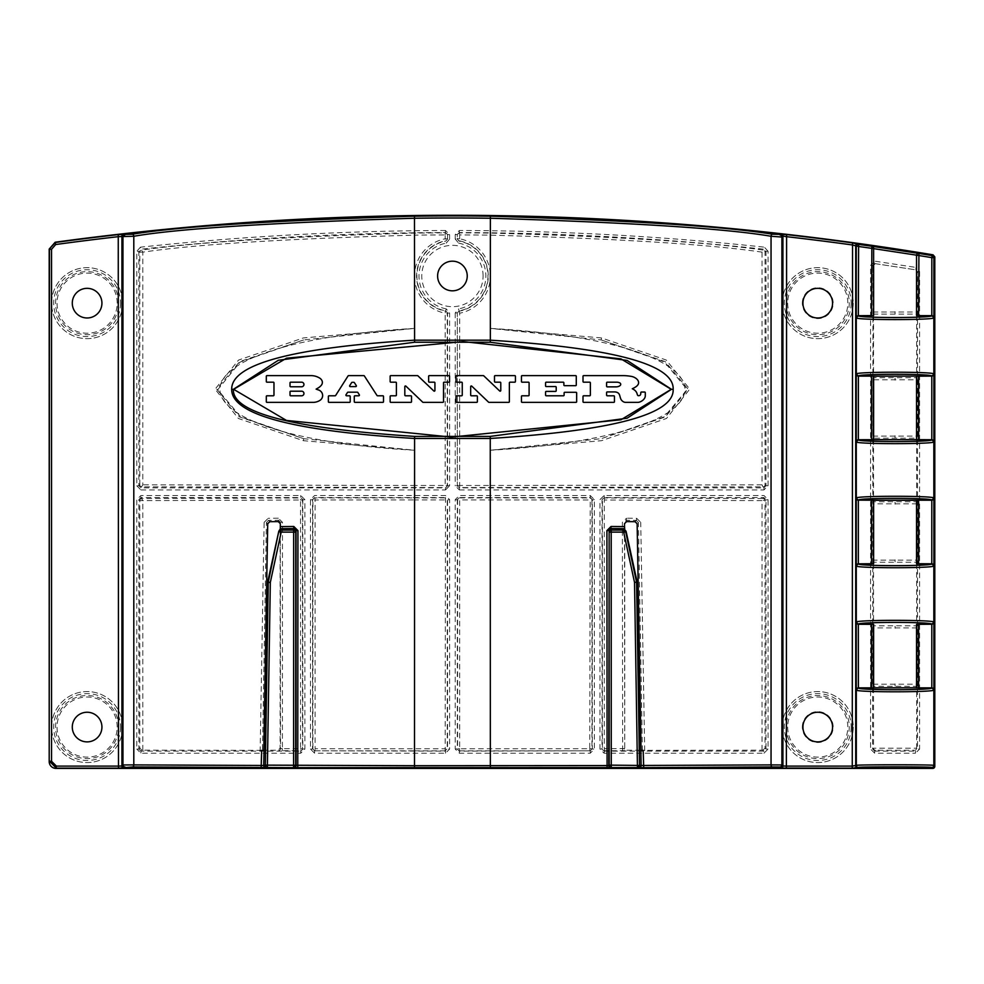 <?xml version="1.0" encoding="UTF-8"?>
<svg xmlns="http://www.w3.org/2000/svg" width="984" height="984" viewBox="0 0 984 984"><rect width="100%" height="100%" fill="white"/><g stroke="black" fill="none" stroke-linecap="round" stroke-linejoin="round"><path stroke-width="0.74" stroke-dasharray="4.92 3.69" d="M483.095 276A30.676 30.676 0 0 0 452.431 245.336A30.676 30.676 0 0 0 421.755 276A30.676 30.676 0 0 0 452.431 306.676A30.676 30.676 0 0 0 483.095 276M853.239 727.065A35.498 35.498 0 0 1 817.741 762.563A35.498 35.498 0 0 1 782.243 727.065A35.498 35.498 0 0 1 817.741 691.567A35.498 35.498 0 0 1 853.239 727.065A35.498 35.498 0 0 1 817.741 762.563A35.498 35.498 0 0 1 782.243 727.065A35.498 35.498 0 0 1 817.741 691.567A35.498 35.498 0 0 1 853.239 727.065M122.606 727.065A35.498 35.498 0 0 1 87.109 762.563A35.498 35.498 0 0 1 51.611 727.065A35.498 35.498 0 0 1 87.109 691.567A35.498 35.498 0 0 1 122.606 727.065A35.498 35.498 0 0 1 87.109 762.563A35.498 35.498 0 0 1 51.611 727.065A35.498 35.498 0 0 1 87.109 691.567A35.498 35.498 0 0 1 122.606 727.065M122.606 303.158A35.498 35.498 0 0 1 87.109 338.656A35.498 35.498 0 0 1 51.611 303.158A35.498 35.498 0 0 1 87.109 267.66A35.498 35.498 0 0 1 122.606 303.158A35.498 35.498 0 0 1 87.109 338.656A35.498 35.498 0 0 1 51.611 303.158A35.498 35.498 0 0 1 87.109 267.66A35.498 35.498 0 0 1 122.606 303.158M853.239 303.158A35.498 35.498 0 0 1 817.741 338.656A35.498 35.498 0 0 1 782.243 303.158A35.498 35.498 0 0 1 817.741 267.66A35.498 35.498 0 0 1 853.239 303.158A35.498 35.498 0 0 1 817.741 338.656A35.498 35.498 0 0 1 782.243 303.158A35.498 35.498 0 0 1 817.741 267.66A35.498 35.498 0 0 1 853.239 303.158M870.557 265.336L875.305 261.24L874.997 263.294L872.624 265.336L870.557 265.336L870.557 749.082L872.624 749.082L874.69 751.149L874.69 753.215L915.464 753.215L915.464 751.149L917.531 749.082L919.597 749.082L915.464 753.215M916.645 439.651L917.174 436.072L872.98 436.072L873.017 438.175L917.137 438.175M873.509 439.651L873.017 438.175M917.174 436.072L917.174 379.787L872.98 379.787L872.98 436.072M873.509 376.208L872.98 379.787M917.174 379.787L917.137 377.684L873.017 377.684M916.645 376.208L917.137 377.684M916.645 500.278L917.137 501.754L873.017 501.754L872.98 560.142L917.174 560.142L917.137 501.754M916.645 563.721L917.174 560.142M916.645 624.348L917.137 625.812L873.017 625.812L873.017 686.315L917.137 686.315L917.137 625.812M916.645 687.791L917.137 686.315M873.509 315.581L872.98 265.742L875.329 263.675L915.44 269.788L917.174 271.855L916.645 315.581M873.509 563.721L873.017 562.245L917.137 562.245M917.174 503.857L872.98 503.857M873.509 500.278L873.017 501.754M873.509 687.791L873.017 686.315M873.509 624.348L873.017 625.812M872.98 560.142L873.017 562.245M872.98 312.002L917.174 312.002M917.174 271.855L915.772 269.493L916.079 267.451L919.597 271.547L917.531 271.547L917.531 749.082L916.608 748.172L916.608 687.877M872.98 265.742L872.624 749.082L873.534 748.172L916.608 748.172A2.066 2.066 135 0 1 914.542 750.239L915.464 751.149L874.69 751.149L875.6 750.239L914.542 750.239M763.941 753.215L768.074 749.082L768.074 499.638L763.941 495.506L604.102 495.506L599.969 499.638L599.969 749.082L604.102 753.215L763.941 753.215L763.941 751.149L762.92 750.14L643.179 750.361M640.399 750.239L626.808 750.239L624.742 748.172L624.742 529.749M762.046 750.14L762.046 500.622L604.311 500.02L604.311 748.701L624.311 748.603A2.066 2.066 45 0 0 626.377 750.669L626.808 750.239M768.074 499.638L762.046 500.622L762.957 498.544L604.483 497.953L604.311 500.02L602.417 500.02L602.417 748.701L604.311 748.701L604.483 750.767L626.377 750.669M622.651 750.743L622.38 522.307L626.525 518.199L626.316 520.253L624.237 522.307L622.38 522.307M636.648 518.285L640.732 522.381L638.431 522.418L636.414 520.351L636.648 518.285L626.525 518.199M644.692 750.669L640.732 522.381M604.102 753.215L604.483 750.767A2.066 2.066 45 0 1 602.417 748.701L604.102 751.149L763.941 751.149L766.007 749.082L766.007 499.638L763.941 497.572L604.102 497.572L602.036 499.638L602.036 749.082L599.969 749.082M762.92 750.14L765.023 748.098L765.023 500.622A2.066 2.066 -135 0 0 762.957 498.544L763.941 497.572L763.941 495.506M768.074 749.082L766.007 749.082L765.023 748.098M604.102 495.506L604.483 497.953A2.066 2.066 135 0 0 602.417 500.02L599.969 499.638M635.098 521.692L636.414 520.351L626.316 520.253L626.587 521.606M261.67 750.361L141.93 750.14L140.909 751.149L138.842 749.082L136.776 749.082L136.776 499.638L140.909 495.506L300.747 495.506L304.88 499.638L304.88 749.082L300.747 753.215L140.909 753.215L136.776 749.082M320.058 400.291L320.071 400.291A12.866 12.866 0 0 1 313.773 402.358L266.959 402.358A0.652 0.652 0 0 1 266.307 401.706L266.307 396.454A0.652 0.652 0 0 1 266.959 395.789L273.318 395.789A0.652 0.652 0 0 0 273.97 395.137L273.97 382.837A0.652 0.652 0 0 0 273.318 382.186L266.959 382.186A0.652 0.652 0 0 1 266.307 381.521L266.307 376.269A0.652 0.652 0 0 1 266.959 375.617L311.018 375.617A16.384 16.384 0 0 1 319.32 377.881A6.076 6.076 0 0 1 322.186 381.115A4.551 4.551 0 0 1 321.079 385.543A11.365 11.365 0 0 1 318.299 387.868L316.11 389.135L318.779 390.07A5.892 5.892 0 0 1 322.629 395.187M364.338 375.913L377.007 395.494A0.652 0.652 0 0 0 377.548 395.789L382.862 395.789A0.652 0.652 0 0 1 383.514 396.454L383.514 401.706A0.652 0.652 0 0 1 382.862 402.358L354.941 402.358A0.652 0.652 0 0 1 354.277 401.706L354.277 396.454A0.652 0.652 0 0 1 354.941 395.789L358.766 395.789A0.652 0.652 0 0 0 359.32 394.781L357.832 392.468A0.652 0.652 0 0 0 357.278 392.173L348.029 392.173A0.652 0.652 0 0 0 347.475 392.481L346.011 394.781A0.652 0.652 0 0 0 346.565 395.789L349.554 395.789A0.652 0.652 0 0 1 350.206 396.454L350.206 401.706A0.652 0.652 0 0 1 349.554 402.358L329.025 402.358A0.652 0.652 0 0 1 328.373 401.706L328.373 396.454A0.652 0.652 0 0 1 329.025 395.789L335.089 395.789A0.652 0.652 0 0 0 335.642 395.482L348.065 375.925M348.619 375.617L363.785 375.617M422.714 402.173L405.937 386.159A0.652 0.652 0 0 0 404.818 386.638L404.818 395.137A0.652 0.652 0 0 0 405.482 395.789L410.869 395.789A0.652 0.652 0 0 1 411.521 396.454L411.521 401.706A0.652 0.652 0 0 1 410.869 402.358L390.796 402.358A0.652 0.652 0 0 1 390.144 401.706L390.144 396.454A0.652 0.652 0 0 1 390.796 395.789L395.74 395.789A0.652 0.652 0 0 0 396.404 395.137L396.404 382.837A0.652 0.652 0 0 0 395.74 382.186L390.796 382.186A0.652 0.652 0 0 1 390.144 381.521L390.144 376.269A0.652 0.652 0 0 1 390.796 375.617L417.45 375.617M417.892 375.802L433.821 390.992A0.652 0.652 0 0 0 434.928 390.513L434.928 382.837A0.652 0.652 0 0 0 434.276 382.186L429.295 382.186A0.652 0.652 0 0 1 428.643 381.521L428.643 376.269A0.652 0.652 0 0 1 429.295 375.617L448.925 375.617A0.652 0.652 0 0 1 449.577 376.269L449.577 381.521A0.652 0.652 0 0 1 448.925 382.186L444.165 382.186A0.652 0.652 0 0 0 443.513 382.837L443.513 401.706A0.652 0.652 0 0 1 442.862 402.358L423.169 402.358M488.568 402.173L471.791 386.159A0.652 0.652 0 0 0 470.672 386.638L470.672 395.137A0.652 0.652 0 0 0 471.336 395.789L476.723 395.789A0.652 0.652 0 0 1 477.375 396.454L477.375 401.706A0.652 0.652 0 0 1 476.723 402.358L456.65 402.358A0.652 0.652 0 0 1 455.998 401.706L455.998 396.454A0.652 0.652 0 0 1 456.65 395.789L461.594 395.789A0.652 0.652 0 0 0 462.259 395.137L462.259 382.837A0.652 0.652 0 0 0 461.594 382.186L456.65 382.186A0.652 0.652 0 0 1 455.998 381.521L455.998 376.269A0.652 0.652 0 0 1 456.65 375.617L483.304 375.617M483.747 375.802L499.675 390.992A0.652 0.652 0 0 0 500.782 390.513L500.782 382.837A0.652 0.652 0 0 0 500.13 382.186L495.149 382.186A0.652 0.652 0 0 1 494.497 381.521L494.497 376.269A0.652 0.652 0 0 1 495.149 375.617L514.78 375.617A0.652 0.652 0 0 1 515.432 376.269L515.432 381.521A0.652 0.652 0 0 1 514.78 382.186L510.019 382.186A0.652 0.652 0 0 0 509.368 382.837L509.368 401.706A0.652 0.652 0 0 1 508.703 402.358L489.023 402.358M528.445 382.186L522.098 382.186A0.652 0.652 0 0 1 521.446 381.521L521.446 376.269A0.652 0.652 0 0 1 522.098 375.617L575.628 375.617A0.652 0.652 0 0 1 576.28 376.269L576.28 385.027A0.652 0.652 0 0 1 575.628 385.679L564.521 385.679A0.652 0.652 0 0 1 563.869 385.027L563.869 382.837A0.652 0.652 0 0 0 563.205 382.186L546.218 382.186A0.652 0.652 0 0 0 545.567 382.837L545.567 385.9A0.652 0.652 0 0 0 546.218 386.564L555.554 386.564A0.652 0.652 0 0 1 556.206 387.216L556.206 390.759A0.652 0.652 0 0 1 555.554 391.411L546.218 391.411A0.652 0.652 0 0 0 545.567 392.075L545.567 395.137A0.652 0.652 0 0 0 546.218 395.789L563.463 395.789A0.652 0.652 0 0 0 564.115 395.137L564.115 392.948A0.652 0.652 0 0 1 564.779 392.296L576.009 392.296A0.652 0.652 0 0 1 576.661 392.948L576.661 401.706A0.652 0.652 0 0 1 576.009 402.358L522.098 402.358A0.652 0.652 0 0 1 521.446 401.706L521.446 396.454A0.652 0.652 0 0 1 522.098 395.789L528.445 395.789A0.652 0.652 0 0 0 529.097 395.137L529.097 382.837A0.652 0.652 0 0 0 528.445 382.186M620.314 397.573L619.846 395.962A10.504 10.504 0 0 0 619.366 394.535A4.022 4.022 0 0 0 617.522 392.604A6.47 6.47 0 0 0 614.582 391.915L607.251 391.915A0.652 0.652 0 0 0 606.599 392.567L606.599 395.137A0.652 0.652 0 0 0 607.251 395.802L613.795 395.802A0.652 0.652 0 0 1 614.459 396.454L614.459 401.706A0.652 0.652 0 0 1 613.795 402.358L583.672 402.358A0.652 0.652 0 0 1 583.008 401.706L583.008 396.454A0.652 0.652 0 0 1 583.672 395.789L589.699 395.789A0.652 0.652 0 0 0 590.363 395.137L590.363 382.837A0.652 0.652 0 0 0 589.699 382.186L583.672 382.186A0.652 0.652 0 0 1 583.008 381.521L583.008 376.269A0.652 0.652 0 0 1 583.672 375.617L623.352 375.617A48.425 48.425 0 0 1 631.162 376.368A10.43 10.43 0 0 1 634.975 377.733A8.229 8.229 0 0 1 637.878 380.316A4.391 4.391 0 0 1 638.604 382.616A3.518 3.518 0 0 1 638.173 384.387A6.925 6.925 0 0 1 636.217 386.552A20.935 20.935 0 0 1 632.281 388.742M637.226 394.227A3.899 3.899 0 0 0 637.534 395.088A1.39 1.39 0 0 0 637.841 395.507A0.726 0.726 0 0 0 638.272 395.691L638.567 395.691A3.518 3.518 0 0 0 639.243 395.617A1.956 1.956 0 0 0 640.584 394.498A3.173 3.173 0 0 0 640.769 393.391L640.769 392.702A0.652 0.652 0 0 1 641.42 392.038L644.631 392.038A0.652 0.652 0 0 1 645.295 392.702L645.295 395.765A4.662 4.662 0 0 1 644.754 397.905A7.441 7.441 0 0 1 642.798 400.267A10.184 10.184 0 0 1 639.588 402.062M638.001 402.358L625.443 402.358A4.6 4.6 0 0 1 622.847 401.411A6.335 6.335 0 0 1 620.978 399.369M301.645 395.789A2.3 2.3 0 0 0 303.945 393.489A2.3 2.3 0 0 0 301.645 391.202L290.674 391.202A0.652 0.652 0 0 0 290.022 391.853L290.022 395.137A0.652 0.652 0 0 0 290.674 395.789L301.645 395.789M290.674 382.186A0.652 0.652 0 0 0 290.022 382.837L290.022 386.122A0.652 0.652 0 0 0 290.674 386.773L301.645 386.773A2.3 2.3 0 0 0 303.945 384.486A2.3 2.3 0 0 0 301.645 382.186L290.674 382.186M355.741 386.614A0.652 0.652 0 0 0 356.294 385.605L354.363 382.628A0.652 0.652 0 0 0 353.809 382.321L352.174 382.321A0.652 0.652 0 0 0 351.62 382.628L349.726 385.605A0.652 0.652 0 0 0 350.279 386.614L355.741 386.614M619.145 382.616A7.565 7.565 0 0 0 617.017 382.186L607.251 382.186A0.652 0.652 0 0 0 606.599 382.837L606.599 386.22A0.652 0.652 0 0 0 607.251 386.872L616.255 386.872A6.753 6.753 0 0 0 618.53 386.441A5.474 5.474 0 0 0 619.932 385.691A2.94 2.94 0 0 0 620.437 385.211A1.538 1.538 0 0 0 620.129 383.12A3.862 3.862 0 0 0 619.145 382.616M437.609 276A14.822 14.822 0 0 0 452.431 290.821A14.822 14.822 0 0 0 467.24 276A14.822 14.822 0 0 0 452.431 261.178A14.822 14.822 0 0 0 437.609 276M280.108 529.749L280.108 748.172L278.041 750.239L264.45 750.239M280.108 748.172L280.538 748.603A2.066 2.066 135 0 1 278.472 750.669L300.366 750.767A2.066 2.066 -45 0 0 302.445 748.701L302.445 500.02L304.88 499.638M282.469 522.307L280.612 522.307L278.534 520.253L278.324 518.199L282.469 522.307L282.408 748.676L300.538 748.701L300.538 500.02L139.826 500.622L139.826 748.098L141.93 750.14M139.826 748.098L138.842 749.082L138.842 499.638L140.909 497.572L140.909 495.506M142.803 750.14L142.803 500.622L140.909 497.572L300.747 497.572L300.747 495.506M300.747 753.215L300.747 751.149L302.814 749.082L302.814 499.638L300.366 497.953A2.066 2.066 -135 0 1 302.445 500.02L300.538 500.02L300.366 497.953L141.893 498.544A2.066 2.066 135 0 0 139.826 500.622L138.842 499.638L136.776 499.638M278.263 521.606L278.534 520.253L268.435 520.351L266.418 522.418L264.118 522.381L260.157 750.669M264.118 522.381L268.202 518.285L268.435 520.351L269.751 521.692M278.324 518.199L268.202 518.285M280.342 523.66L280.538 748.603L282.408 748.676L282.199 750.743M304.88 749.082L300.538 748.701L300.747 751.149L140.909 751.149L140.909 753.215M802.919 727.065A14.822 14.822 0 0 1 817.741 712.244A14.822 14.822 0 0 1 832.562 727.065A14.822 14.822 0 0 1 817.741 741.887A14.822 14.822 0 0 1 802.919 727.065M802.919 303.158A14.822 14.822 0 0 1 817.741 288.337A14.822 14.822 0 0 1 832.562 303.158A14.822 14.822 0 0 1 817.741 317.98A14.822 14.822 0 0 1 802.919 303.158M101.93 727.065A14.822 14.822 0 0 0 87.109 712.244A14.822 14.822 0 0 0 72.287 727.065A14.822 14.822 0 0 0 87.109 741.887A14.822 14.822 0 0 0 101.93 727.065M101.93 303.158A14.822 14.822 0 0 0 87.109 288.337A14.822 14.822 0 0 0 72.287 303.158A14.822 14.822 0 0 0 87.109 317.98A14.822 14.822 0 0 0 101.93 303.158M872.98 684.212L917.174 684.212M917.174 627.927L872.98 627.927M459.368 230.49L459.356 232.556L457.289 234.623L457.289 239.05L458.974 241.08A35.535 35.535 0 0 1 458.974 310.932L457.289 312.961L457.289 485.776L459.356 487.855L763.941 487.855L766.007 485.788L766.007 251.277L764.162 249.223L763.178 250.096C708.849 242.248 617.915 236.59 490.364 233.097A2922.468 2922.468 0 0 0 459.663 232.864A2.066 2.066 135.1 0 0 457.597 234.93L459.663 234.93L459.356 232.556A2922.775 2922.775 0 0 1 764.162 249.223L764.384 247.168A2924.842 2924.842 0 0 0 459.368 230.49L455.223 234.623L457.289 234.623L457.289 239.05L455.223 239.05L458.593 243.109L459.27 240.822A35.842 35.842 0 0 1 459.27 311.19A2.066 2.066 129.5 0 0 457.597 313.219L459.663 313.219L458.593 308.89L455.223 312.961L457.289 312.961L457.289 485.776L455.223 485.788L459.356 489.921L459.663 487.547L762.957 486.871L763.941 487.855L763.941 489.921L768.074 485.788L766.007 485.788L765.023 484.804L765.023 252.15A2.066 2.066 -131.9 0 0 763.178 250.096L762.046 252.15C709.009 244.352 618.444 238.694 490.339 235.164L490.364 233.097M768.074 485.788L768.074 251.277L766.007 251.277L765.023 252.15L762.046 252.15L762.046 484.804L762.957 486.871A2.066 2.066 -45 0 0 765.023 484.804L490.339 485.469L490.339 487.547M601.47 337.93L490.339 328.398C749.87 343.195 749.697 435.555 490.339 450.242L601.445 440.709L666.525 418.446L689.759 389.111L666.279 360.046L601.47 337.93L601.175 339.935L490.339 328.398L490.339 276A37.909 37.909 0 0 1 459.663 313.219L459.663 485.469L457.597 485.469A2.066 2.066 45 0 0 459.663 487.547L459.663 485.469L490.339 485.469L490.339 450.242L601.163 438.704L664.286 416.81L687.115 389.541L664.495 361.952L601.175 339.935L665.27 361.657L688.111 389.197L665.418 416.896L601.163 438.704L601.445 440.709M459.663 238.792L457.597 238.792A2.066 2.066 50.5 0 0 459.27 240.822L459.663 238.792A37.909 37.909 0 0 1 490.339 276L490.339 235.164A2920.401 2920.401 0 0 0 459.663 234.93L459.663 238.792M414.51 750.841L445.186 750.841A2.066 2.066 -45 0 0 447.253 748.775L445.186 750.841L445.186 748.775L447.253 748.775L447.253 499.946L414.51 499.946L414.51 497.879L314.966 497.929L315.101 499.995L312.9 499.995L312.9 748.726L315.101 748.726L314.966 750.792L414.51 750.841L414.51 499.946L315.101 499.995L315.101 748.726L445.186 748.775L445.494 497.572L447.56 499.638L447.56 749.082L449.627 749.082L445.494 753.215L314.609 753.215L310.477 749.082L310.477 499.638L314.609 495.506L445.494 495.506L449.627 499.638L449.627 749.082M314.609 753.215L314.609 751.149L312.9 748.726A2.066 2.066 45 0 0 314.966 750.792L445.494 751.149L445.494 753.215M414.51 497.879L445.186 497.879A2.066 2.066 -135 0 1 447.253 499.946L449.627 499.638M310.477 749.082L312.543 749.082L312.543 499.638L314.609 497.572L445.494 497.572L445.494 495.506M310.477 499.638L312.9 499.995A2.066 2.066 135 0 1 314.966 497.929L314.609 495.506M594.385 499.638L591.95 499.995A2.066 2.066 -135 0 0 589.883 497.929L490.339 497.879L490.339 750.841L589.883 750.792L589.748 748.726L591.95 748.726L591.95 499.995L459.663 499.946L459.663 748.775L589.748 748.726L590.24 497.572L592.307 499.638L592.307 749.082L594.385 749.082L590.24 753.215L459.356 753.215L455.223 749.082L455.223 499.638L459.356 495.506L590.24 495.506L594.385 499.638L594.385 749.082M490.339 497.879L459.663 497.879L459.663 499.946L457.597 499.946L457.597 748.775L459.663 748.775L459.356 751.149L589.883 750.792A2.066 2.066 -45 0 0 591.95 748.726L590.24 751.149L590.24 753.215M459.356 753.215L459.356 751.149L457.289 749.082L457.289 499.638L459.356 497.572L590.24 497.572L590.24 495.506M455.223 499.638L457.597 499.946A2.066 2.066 135 0 1 459.663 497.879L459.356 495.506M490.339 750.841L459.663 750.841A2.066 2.066 45 0 1 457.597 748.775L455.223 749.082M445.494 230.49A2924.842 2924.842 0 0 0 140.466 247.168L140.687 249.223L138.842 251.277L138.842 485.788L140.909 487.855L445.494 487.855L447.56 485.776L447.56 312.961L445.875 310.932A35.535 35.535 0 0 1 445.875 241.08L447.56 239.05L447.56 234.623L445.494 232.556A2922.775 2922.775 0 0 0 140.687 249.223L141.671 250.096A2.066 2.066 131.9 0 0 139.826 252.15L136.776 251.277L136.776 485.788L138.842 485.788L139.826 484.804A2.066 2.066 45 0 0 141.893 486.871L445.186 487.547A2.066 2.066 -45 0 0 447.253 485.469L447.253 313.219L449.627 312.961L446.256 308.89L445.58 311.19A35.842 35.842 0 0 1 445.58 240.822A2.066 2.066 -50.5 0 0 447.253 238.792L445.186 238.792L446.256 243.109L449.627 239.05L447.56 239.05L447.56 234.623L449.627 234.623L445.494 230.49L445.186 232.864A2922.468 2922.468 0 0 0 414.485 233.097C286.934 236.59 195.988 242.248 141.671 250.096L142.803 252.15L139.826 252.15L139.826 484.804L414.51 485.469L414.51 450.242L303.404 440.709L238.349 418.471L215.09 389.16L238.534 360.07L303.38 337.93L414.51 328.398C153.418 343.564 156.751 435.949 414.51 450.242L303.687 438.704L239.407 416.884L216.738 389.16L239.592 361.657L303.675 339.935L240.133 362.075L217.747 389.689L240.748 416.909L303.687 438.704L303.404 440.709M136.776 485.788L140.909 489.921L140.909 487.855L142.803 484.804L142.803 252.15C195.828 244.364 286.405 238.694 414.51 235.164L414.485 233.097M140.909 489.921L445.494 489.921L445.186 485.469L449.627 485.788L449.627 312.961M445.186 234.93L445.186 232.864A2.066 2.066 -135.1 0 1 447.253 234.93L445.186 234.93A2920.401 2920.401 0 0 0 414.51 235.164L414.51 276A37.909 37.909 0 0 1 445.186 238.792L445.186 234.93M414.51 487.547L414.51 485.469L445.186 485.469L445.186 313.219L447.253 313.219A2.066 2.066 -129.5 0 0 445.58 311.19L445.186 313.219A37.909 37.909 0 0 1 414.522 276L414.51 328.398L303.675 339.935L303.38 337.93M919.597 271.547L919.597 749.082M874.69 753.215L870.557 749.082M875.305 261.24L916.079 267.451M768.074 251.277L764.384 247.168M459.356 489.921L763.941 489.921M455.223 312.961L455.223 485.788M458.593 243.109A33.468 33.468 0 0 1 458.593 308.89M455.223 234.623L455.223 239.05M140.466 247.168L136.776 251.277M449.627 239.05L449.627 234.623M446.256 308.89A33.468 33.468 0 0 1 446.256 243.109M445.494 489.921L449.627 485.788M895.083 437.794L895.083 435.728M895.059 378.065L895.059 380.132M916.608 439.75L916.608 500.179M916.608 563.807L916.608 624.25M916.608 315.679L916.608 376.122M895.083 561.864L895.083 559.798M895.059 502.135L895.059 504.202M873.534 315.679L873.534 376.122M873.534 687.877L873.534 748.172A2.066 2.066 45 0 0 875.6 750.239M873.534 563.807L873.534 624.25M873.534 439.75L873.534 500.179M873.017 314.117L917.137 314.117M895.083 313.724L895.083 311.657M875.329 263.675L915.44 269.788M624.742 748.172L624.508 523.66M642.38 750.632L638.431 522.418L637.14 523.734M267.709 523.734L266.418 522.418L262.482 750.632M802.317 727.065A15.424 15.424 0 0 1 817.741 711.641A15.424 15.424 0 0 1 833.165 727.065A15.424 15.424 0 0 1 817.741 742.489A15.424 15.424 0 0 1 802.317 727.065M787.68 727.065A30.061 30.061 0 0 0 817.741 757.126A30.061 30.061 0 0 0 847.802 727.065A30.061 30.061 0 0 0 817.741 696.992A30.061 30.061 0 0 0 787.68 727.065M786.216 727.065A31.525 31.525 0 0 0 817.741 758.59A31.525 31.525 0 0 0 849.266 727.065A31.525 31.525 0 0 0 817.741 695.54A31.525 31.525 0 0 0 786.216 727.065M851.172 727.065A33.431 33.431 0 0 1 817.741 760.497A33.431 33.431 0 0 1 784.309 727.065A33.431 33.431 0 0 1 817.741 693.634A33.431 33.431 0 0 1 851.172 727.065M802.317 303.158A15.424 15.424 0 0 1 817.741 287.734A15.424 15.424 0 0 1 833.165 303.158A15.424 15.424 0 0 1 817.741 318.582A15.424 15.424 0 0 1 802.317 303.158M787.68 303.158A30.061 30.061 0 0 0 817.741 333.232A30.061 30.061 0 0 0 847.802 303.158A30.061 30.061 0 0 0 817.741 273.097A30.061 30.061 0 0 0 787.68 303.158M786.216 303.158A31.525 31.525 0 0 0 817.741 334.695A31.525 31.525 0 0 0 849.266 303.158A31.525 31.525 0 0 0 817.741 271.633A31.525 31.525 0 0 0 786.216 303.158M851.172 303.158A33.431 33.431 0 0 1 817.741 336.589A33.431 33.431 0 0 1 784.309 303.158A33.431 33.431 0 0 1 817.741 269.727A33.431 33.431 0 0 1 851.172 303.158M117.182 727.065A30.061 30.061 0 0 0 87.109 696.992A30.061 30.061 0 0 0 57.047 727.065A30.061 30.061 0 0 0 87.109 757.126A30.061 30.061 0 0 0 117.182 727.065M118.633 727.065A31.525 31.525 0 0 0 87.109 695.54A31.525 31.525 0 0 0 55.584 727.065A31.525 31.525 0 0 0 87.109 758.59A31.525 31.525 0 0 0 118.633 727.065M120.54 727.065A33.431 33.431 0 0 1 87.109 760.497A33.431 33.431 0 0 1 53.677 727.065A33.431 33.431 0 0 1 87.109 693.634A33.431 33.431 0 0 1 120.54 727.065M117.182 303.158A30.061 30.061 0 0 0 87.109 273.097A30.061 30.061 0 0 0 57.047 303.158A30.061 30.061 0 0 0 87.109 333.232A30.061 30.061 0 0 0 117.182 303.158M118.633 303.158A31.525 31.525 0 0 0 87.109 271.633A31.525 31.525 0 0 0 55.584 303.158A31.525 31.525 0 0 0 87.109 334.695A31.525 31.525 0 0 0 118.633 303.158M120.54 303.158A33.431 33.431 0 0 1 87.109 336.589A33.431 33.431 0 0 1 53.677 303.158A33.431 33.431 0 0 1 87.109 269.727A33.431 33.431 0 0 1 120.54 303.158M895.083 685.934L895.083 683.868M895.059 626.205L895.059 628.272M120.503 234.352L122.508 234.155M782.354 234.155L784.346 234.352"/><path stroke-width="1.48" d="M933.066 254.831L934.8 256.873L934.8 766.351A2.066 2.066 45 0 1 932.734 768.418L56.088 768.418A6.9 6.888 135 0 1 49.2 761.53L49.2 249.075L55.166 242.236A2940.044 2940.044 0 0 1 933.066 254.831L932.155 255.606A2.066 2.066 49.7 0 1 933.89 257.648L934.8 256.873M49.2 249.075L55.424 242.47A2939.774 2939.774 0 0 1 118.252 234.598L132.397 234.217C178.301 226.554 272.322 220.539 414.485 216.172A2939.392 2939.392 0 0 1 490.364 216.172C631.863 220.49 725.897 226.505 772.452 234.217L786.597 234.598A2939.774 2939.774 0 0 1 852.55 242.9L858.614 244.389A2939.134 2939.134 0 0 1 871.849 246.271L918.921 253.442L918.589 315.655L931.799 315.655L933.89 317.623L933.89 257.648L931.823 257.648L931.799 315.655A2.066 2.066 18.4 0 1 933.841 317.758L933.89 317.623M916.645 376.208L931.774 376.097C933.336 373.662 856.818 373.662 858.38 376.097A2.066 2.066 -161.6 0 1 856.314 374.031L856.264 317.623L858.38 315.692A2.066 2.066 161.6 0 0 856.314 317.758C854.838 320.206 935.366 320.194 933.841 317.758L933.841 374.031C935.366 371.595 854.838 371.583 856.314 374.031L858.343 376.134L916.608 376.122L873.509 376.208M931.774 315.692C933.336 318.127 856.818 318.127 858.38 315.692L873.509 315.581M918.589 315.655L916.645 315.581M858.38 376.097L858.343 439.725L916.645 439.651L873.509 439.651M858.38 439.762A2.066 2.066 161.6 0 0 856.314 441.828C854.838 444.276 935.366 444.264 933.841 441.828L933.841 498.101A2.066 2.066 -18.4 0 1 931.774 500.167L931.774 500.167C933.336 497.732 856.818 497.732 858.38 500.167L931.799 500.204L933.841 498.101C935.366 495.665 854.838 495.653 856.314 498.101L856.264 441.681L858.38 439.762C856.818 442.197 933.336 442.197 931.774 439.762L933.89 441.681L933.89 374.178L931.799 376.134L931.799 439.725L916.645 439.651M916.645 500.278L873.509 500.278M873.509 563.721L858.38 563.832A2.066 2.066 161.6 0 0 856.314 565.898C854.838 568.346 935.366 568.334 933.841 565.898L931.799 563.795L916.645 563.721M916.645 624.348L931.774 624.237C933.336 621.802 856.818 621.79 858.38 624.237L856.264 622.306L856.264 689.821L858.343 687.865L916.645 687.791L873.509 687.791M858.343 500.204L856.264 498.248L856.264 565.751L858.343 563.795L858.343 500.204A2.066 2.066 -161.6 0 1 856.314 498.101L856.264 498.248M858.38 563.832C856.818 566.267 933.336 566.267 931.774 563.832L931.799 500.204M918.589 624.274L918.589 687.865L931.799 687.865L933.89 689.821L933.89 622.306L931.799 624.274L931.799 687.865A2.066 2.066 18.4 0 1 933.841 689.969L933.89 689.821M918.589 687.865L916.645 687.791M932.734 768.418L931.774 767.459C933.373 766.647 856.793 766.647 858.38 767.459A2.066 2.066 -135 0 1 856.314 765.392L856.314 689.969C854.838 692.404 935.366 692.404 933.841 689.969L933.841 765.392C935.403 764.58 854.813 764.58 856.314 765.392L852.267 766.093L786.364 766.093L782.92 765.995L781.886 764.962L771.05 764.9L641.125 765.466L640.867 750.337L643.179 750.361L643.708 767.631L639.071 767.569A2.066 2.054 -78.8 0 0 641.125 765.466L611.261 765.146L611.199 532.123L623.659 532.123L634.532 582.454L637.447 767.249A2.066 2.054 -78.8 0 0 639.502 765.146L636.599 582.454A2.066 2.054 -96.6 0 0 636.55 582.061L634.532 582.454L637.165 581.987L636.55 582.061L625.676 531.717A2.066 2.054 -141.1 0 0 623.659 530.093L623.659 532.123L626.058 531.249L637.165 581.987M858.38 767.459L852.267 768.16L780.853 768.061A2.066 2.066 -45 0 0 782.92 765.995L782.92 236.123L786.364 236.652A2937.707 2937.707 0 0 1 852.267 244.942L858.331 246.443A2937.068 2937.068 0 0 1 871.553 248.312L918.589 255.483A2937.068 2937.068 0 0 1 931.823 257.648L932.155 255.606A2939.134 2939.134 0 0 0 918.921 253.442A2.066 2.054 109.9 0 0 916.534 255.483L916.534 315.557M780.853 768.061L779.82 767.028L772.231 766.966L643.708 767.631M639.071 767.569L293.97 767.631A2.066 2.066 -45 0 0 296.036 765.564L296.036 530.585L293.97 528.531L280.305 528.642L280.342 523.66L278.263 521.606L269.751 521.692L267.709 523.734L263.798 750.374M293.97 767.631L132.619 766.966L118.486 768.16L56.359 768.16L49.471 761.259L51.537 761.259L51.537 249.296L55.707 244.524A2937.707 2937.707 0 0 1 118.486 236.652L133.799 236.271C177.428 228.706 271.006 222.704 414.51 218.239A2937.326 2937.326 0 0 1 490.339 218.239C633.364 222.667 726.93 228.669 771.05 236.271L781.886 237.046L782.92 236.123A2.066 2.066 48.2 0 0 781.075 234.069M55.166 242.236L55.707 244.524M871.553 315.655L871.849 246.271A2.066 2.054 86.8 0 1 873.62 248.312L873.62 315.557M856.264 317.623L856.264 246.443A2.066 2.066 139 0 1 858.614 244.389L858.343 315.655M858.06 243.761A2.066 2.066 139 0 0 855.711 245.803L855.711 765.995A2.066 2.066 -135 0 0 857.777 768.061M852.55 242.9L852.267 768.16M610.88 767.631A2.066 2.066 -135 0 1 608.813 765.564L609.194 765.183A2.066 2.066 -135 0 0 611.261 767.249L611.261 765.146L609.194 765.183L609.133 532.159L611.199 532.123L611.199 530.093A2.066 2.054 168.7 0 0 609.133 532.159L608.813 765.564L414.51 765.712L267.402 765.146L270.317 582.454L281.19 532.123L293.65 532.123L293.589 767.249A2.066 2.066 -45 0 0 295.655 765.183L295.729 532.159A2.066 2.054 -168.7 0 0 293.65 530.093L293.65 532.123L295.729 532.159L296.036 530.585L297.931 530.585L293.786 526.477L280.342 526.588M265.778 767.569A2.066 2.054 -101.2 0 1 263.724 765.466L265.348 765.146A2.066 2.054 -101.2 0 0 267.402 767.249L267.402 765.146L265.348 765.146L268.251 582.454L270.317 582.454L268.3 582.061A2.066 2.054 96.6 0 0 268.251 582.454L267.636 582.393L263.724 765.466L133.799 764.9L122.963 764.962L121.93 765.995L118.486 766.093L56.359 766.093L51.537 761.259M261.141 767.631L261.67 750.361L263.983 750.337M123.996 768.061A2.066 2.066 -135 0 1 121.93 765.995L121.93 236.123A2.066 2.066 131.8 0 1 123.775 234.069M118.252 234.598L118.486 768.16M786.597 234.598L786.364 768.16M832.562 727.065A14.822 14.822 0 0 0 817.741 712.244A14.822 14.822 0 0 0 802.919 727.065A14.822 14.822 0 0 0 817.741 741.887A14.822 14.822 0 0 0 832.562 727.065M832.562 303.158A14.822 14.822 0 0 0 817.741 288.337A14.822 14.822 0 0 0 802.919 303.158A14.822 14.822 0 0 0 817.741 317.98A14.822 14.822 0 0 0 832.562 303.158M490.253 342.248L627.115 360.427L671.457 389.32L627.103 418.212L490.253 436.392L414.596 436.404C292.457 428.397 232.052 412.702 233.392 389.32L278.337 360.267L414.596 342.235L490.253 342.248L490.339 340.181C613.303 347.967 674.249 364.351 673.167 389.32C674.311 414.276 613.364 430.648 490.339 438.458L414.51 438.47C292.371 430.955 231.437 414.572 231.683 389.32C231.351 364.117 292.297 347.733 414.51 340.169L490.339 340.181L490.364 216.172M641.051 750.374L637.14 523.734L635.098 521.692L626.587 521.606L624.508 523.66L624.52 526.588L611.064 526.477L606.919 530.585L607.091 767.704M637.214 582.393L640.867 750.337M624.52 526.588L624.742 529.749L626.058 531.249M611.064 526.477L610.88 528.531L608.813 530.585L606.919 530.585M297.758 767.704L297.931 530.585M467.24 276A14.822 14.822 0 0 1 452.431 290.821A14.822 14.822 0 0 1 437.609 276A14.822 14.822 0 0 1 452.431 261.178A14.822 14.822 0 0 1 467.24 276M671.211 389.32L620.953 358.865L463.181 341.608L286.529 358.188L233.638 389.32L286.467 420.439L451.422 437.093L621.002 419.762L671.211 389.32M322.629 395.187A4.084 4.084 0 0 1 322.617 395.974A5.658 5.658 0 0 1 320.058 400.291A5.658 5.658 0 0 0 322.617 395.974A4.084 4.084 0 0 0 322.629 395.187A5.892 5.892 0 0 0 318.779 390.07L316.11 389.135L318.299 387.868A11.365 11.365 0 0 0 321.079 385.543A4.551 4.551 0 0 0 322.186 381.115A6.076 6.076 0 0 0 319.32 377.881A16.384 16.384 0 0 0 311.018 375.617L266.959 375.617A0.652 0.652 0 0 0 266.307 376.269L266.307 381.521A0.652 0.652 0 0 0 266.959 382.186L273.318 382.186A0.652 0.652 0 0 1 273.97 382.837L273.97 395.137A0.652 0.652 0 0 1 273.318 395.789L266.959 395.789A0.652 0.652 0 0 0 266.307 396.454L266.307 401.706A0.652 0.652 0 0 0 266.959 402.358L313.773 402.358A12.866 12.866 0 0 0 320.071 400.291M348.065 375.925A0.652 0.652 0 0 1 348.619 375.617A0.652 0.652 0 0 0 348.065 375.925L335.642 395.482A0.652 0.652 0 0 1 335.089 395.789L329.025 395.789A0.652 0.652 0 0 0 328.373 396.454L328.373 401.706A0.652 0.652 0 0 0 329.025 402.358L349.554 402.358A0.652 0.652 0 0 0 350.206 401.706L350.206 396.454A0.652 0.652 0 0 0 349.554 395.789L346.565 395.789A0.652 0.652 0 0 1 346.011 394.781L347.475 392.481A0.652 0.652 0 0 1 348.029 392.173L357.278 392.173A0.652 0.652 0 0 1 357.832 392.468L359.32 394.781A0.652 0.652 0 0 1 358.766 395.789L354.941 395.789A0.652 0.652 0 0 0 354.277 396.454L354.277 401.706A0.652 0.652 0 0 0 354.941 402.358L382.862 402.358A0.652 0.652 0 0 0 383.514 401.706L383.514 396.454A0.652 0.652 0 0 0 382.862 395.789L377.548 395.789A0.652 0.652 0 0 1 377.007 395.494L364.338 375.913A0.652 0.652 0 0 0 363.785 375.617A0.652 0.652 0 0 1 364.338 375.913M417.45 375.617A0.652 0.652 0 0 1 417.892 375.802A0.652 0.652 0 0 0 417.45 375.617L390.796 375.617A0.652 0.652 0 0 0 390.144 376.269L390.144 381.521A0.652 0.652 0 0 0 390.796 382.186L395.74 382.186A0.652 0.652 0 0 1 396.404 382.837L396.404 395.137A0.652 0.652 0 0 1 395.74 395.789L390.796 395.789A0.652 0.652 0 0 0 390.144 396.454L390.144 401.706A0.652 0.652 0 0 0 390.796 402.358L410.869 402.358A0.652 0.652 0 0 0 411.521 401.706L411.521 396.454A0.652 0.652 0 0 0 410.869 395.789L405.482 395.789A0.652 0.652 0 0 1 404.818 395.137L404.818 386.638A0.652 0.652 0 0 1 405.937 386.159L422.714 402.173A0.652 0.652 0 0 0 423.169 402.358A0.652 0.652 0 0 1 422.714 402.173M488.568 402.173L471.791 386.159A0.652 0.652 0 0 0 470.672 386.638L470.672 395.137A0.652 0.652 0 0 0 471.336 395.789L476.723 395.789A0.652 0.652 0 0 1 477.375 396.454L477.375 401.706A0.652 0.652 0 0 1 476.723 402.358L456.65 402.358A0.652 0.652 0 0 1 455.998 401.706L455.998 396.454A0.652 0.652 0 0 1 456.65 395.789L461.594 395.789A0.652 0.652 0 0 0 462.259 395.137L462.259 382.837A0.652 0.652 0 0 0 461.594 382.186L456.65 382.186A0.652 0.652 0 0 1 455.998 381.521L455.998 376.269A0.652 0.652 0 0 1 456.65 375.617L483.304 375.617A0.652 0.652 0 0 1 483.747 375.802L499.675 390.992A0.652 0.652 0 0 0 500.782 390.513L500.782 382.837A0.652 0.652 0 0 0 500.13 382.186L495.149 382.186A0.652 0.652 0 0 1 494.497 381.521L494.497 376.269A0.652 0.652 0 0 1 495.149 375.617L514.78 375.617A0.652 0.652 0 0 1 515.432 376.269L515.432 381.521A0.652 0.652 0 0 1 514.78 382.186L510.019 382.186A0.652 0.652 0 0 0 509.368 382.837L509.368 401.706A0.652 0.652 0 0 1 508.703 402.358L489.023 402.358A0.652 0.652 0 0 1 488.568 402.173A0.652 0.652 0 0 0 489.023 402.358M632.281 388.742A31.131 31.131 0 0 1 634.053 389.738A6.826 6.826 0 0 1 636.869 393.157A12.177 12.177 0 0 1 637.226 394.227A12.177 12.177 0 0 0 636.869 393.157A7.06 7.06 0 0 0 634.053 389.738A31.131 31.131 0 0 0 632.281 388.742A20.935 20.935 0 0 0 636.217 386.552A6.925 6.925 0 0 0 638.173 384.387A3.518 3.518 0 0 0 638.604 382.616A4.391 4.391 0 0 0 637.878 380.316A8.229 8.229 0 0 0 634.975 377.733A10.43 10.43 0 0 0 631.162 376.368A48.425 48.425 0 0 0 623.352 375.617L583.672 375.617A0.652 0.652 0 0 0 583.008 376.269L583.008 381.521A0.652 0.652 0 0 0 583.672 382.186L589.699 382.186A0.652 0.652 0 0 1 590.363 382.837L590.363 395.137A0.652 0.652 0 0 1 589.699 395.789L583.672 395.789A0.652 0.652 0 0 0 583.008 396.454L583.008 401.706A0.652 0.652 0 0 0 583.672 402.358L613.795 402.358A0.652 0.652 0 0 0 614.459 401.706L614.459 396.454A0.652 0.652 0 0 0 613.795 395.802L607.251 395.802A0.652 0.652 0 0 1 606.599 395.137L606.599 392.567A0.652 0.652 0 0 1 607.251 391.915L614.582 391.915A6.47 6.47 0 0 1 617.522 392.604A4.022 4.022 0 0 1 619.366 394.535A10.504 10.504 0 0 1 619.846 395.962L620.314 397.573A11.857 11.857 0 0 0 620.978 399.369A11.857 11.857 0 0 1 620.314 397.573M639.588 402.062A5.277 5.277 0 0 1 638.001 402.358A5.277 5.277 0 0 0 639.588 402.062A10.184 10.184 0 0 0 642.798 400.267A7.441 7.441 0 0 0 644.754 397.905A4.662 4.662 0 0 0 645.295 395.765L645.295 392.702A0.652 0.652 0 0 0 644.631 392.038L641.42 392.038A0.652 0.652 0 0 0 640.769 392.702L640.769 393.391A3.173 3.173 0 0 1 640.584 394.498A1.71 1.71 0 0 1 639.243 395.617A3.518 3.518 0 0 1 638.567 395.691L638.272 395.691A0.726 0.726 0 0 1 637.841 395.507A1.39 1.39 0 0 1 637.534 395.088A3.899 3.899 0 0 1 637.226 394.227M301.645 395.789A2.3 2.3 0 0 0 303.945 393.489A2.3 2.3 0 0 0 301.645 391.202L290.674 391.202A0.652 0.652 0 0 0 290.022 391.853L290.022 395.137A0.652 0.652 0 0 0 290.674 395.789L301.645 395.789M290.674 382.186A0.652 0.652 0 0 0 290.022 382.837L290.022 386.122A0.652 0.652 0 0 0 290.674 386.773L301.645 386.773A2.3 2.3 0 0 0 303.945 384.486A2.3 2.3 0 0 0 301.645 382.186L290.674 382.186M348.619 375.617L363.785 375.617M355.741 386.614A0.652 0.652 0 0 0 356.294 385.605L354.363 382.628A0.652 0.652 0 0 0 353.809 382.321L352.174 382.321A0.652 0.652 0 0 0 351.62 382.628L349.726 385.605A0.652 0.652 0 0 0 350.279 386.614L355.741 386.614M417.892 375.802L433.821 390.992A0.652 0.652 0 0 0 434.928 390.513L434.928 382.837A0.652 0.652 0 0 0 434.276 382.186L429.295 382.186A0.652 0.652 0 0 1 428.643 381.521L428.643 376.269A0.652 0.652 0 0 1 429.295 375.617L448.925 375.617A0.652 0.652 0 0 1 449.577 376.269L449.577 381.521A0.652 0.652 0 0 1 448.925 382.186L444.165 382.186A0.652 0.652 0 0 0 443.513 382.837L443.513 401.706A0.652 0.652 0 0 1 442.862 402.358L423.169 402.358M529.097 382.837A0.652 0.652 0 0 0 528.445 382.186L522.098 382.186A0.652 0.652 0 0 1 521.446 381.521L521.446 376.269A0.652 0.652 0 0 1 522.098 375.617L575.628 375.617A0.652 0.652 0 0 1 576.28 376.269L576.28 385.027A0.652 0.652 0 0 1 575.628 385.679L564.521 385.679A0.652 0.652 0 0 1 563.869 385.027L563.869 382.837A0.652 0.652 0 0 0 563.205 382.186L546.218 382.186A0.652 0.652 0 0 0 545.567 382.837L545.567 385.9A0.652 0.652 0 0 0 546.218 386.564L555.554 386.564A0.652 0.652 0 0 1 556.206 387.216L556.206 390.759A0.652 0.652 0 0 1 555.554 391.411L546.218 391.411A0.652 0.652 0 0 0 545.567 392.075L545.567 395.137A0.652 0.652 0 0 0 546.218 395.789L563.463 395.789A0.652 0.652 0 0 0 564.115 395.137L564.115 392.948A0.652 0.652 0 0 1 564.779 392.296L576.009 392.296A0.652 0.652 0 0 1 576.661 392.948L576.661 401.706A0.652 0.652 0 0 1 576.009 402.358L522.098 402.358A0.652 0.652 0 0 1 521.446 401.706L521.446 396.454A0.652 0.652 0 0 1 522.098 395.789L528.445 395.789A0.652 0.652 0 0 0 529.097 395.137L529.097 382.837M638.001 402.358L625.443 402.358A4.6 4.6 0 0 1 622.847 401.411A6.335 6.335 0 0 1 620.978 399.369M619.145 382.616A7.565 7.565 0 0 0 617.017 382.186L607.251 382.186A0.652 0.652 0 0 0 606.599 382.837L606.599 386.22A0.652 0.652 0 0 0 607.251 386.872L616.255 386.872A6.753 6.753 0 0 0 618.53 386.441A5.474 5.474 0 0 0 619.932 385.691A2.94 2.94 0 0 0 620.437 385.211A1.538 1.538 0 0 0 620.129 383.12A3.862 3.862 0 0 0 619.145 382.616M293.786 526.477L293.65 530.093L281.19 530.093A2.066 2.054 141.1 0 0 279.173 531.717L281.19 532.123L280.305 528.642M278.792 531.249L268.3 582.061L267.685 581.987L278.792 531.249L280.243 528.925M101.93 727.065A14.822 14.822 0 0 0 87.109 712.244A14.822 14.822 0 0 0 72.287 727.065A14.822 14.822 0 0 0 87.109 741.887A14.822 14.822 0 0 0 101.93 727.065M101.93 303.158A14.822 14.822 0 0 0 87.109 288.337A14.822 14.822 0 0 0 72.287 303.158A14.822 14.822 0 0 0 87.109 317.98A14.822 14.822 0 0 0 101.93 303.158M931.774 687.902C933.336 690.337 856.818 690.337 858.38 687.902L858.343 624.274L873.509 624.348M933.89 622.306L933.841 622.171C935.366 619.736 854.838 619.723 856.314 622.171L856.264 622.306M933.89 374.178L933.841 374.031A2.066 2.066 -18.4 0 1 931.774 376.097M931.774 439.762A2.066 2.066 18.4 0 1 933.841 441.828L933.89 441.681M933.89 498.248L933.89 565.751M931.774 624.237A2.066 2.066 -18.4 0 0 933.841 622.171L933.841 565.898A2.066 2.066 18.4 0 0 931.774 563.832M934.8 766.351L933.841 765.392A2.066 2.066 -45 0 1 931.774 767.459M856.264 689.821L856.314 689.969A2.066 2.066 161.6 0 1 858.38 687.902M858.38 624.237A2.066 2.066 -161.6 0 1 856.314 622.171L856.264 565.751M856.264 441.681L856.264 374.178M871.553 376.134L871.553 439.725M873.62 376.232L873.62 439.627M871.553 500.204L871.553 563.795M873.62 500.303L873.62 563.697M916.534 500.303L916.534 563.697M918.589 500.204L918.589 563.795M56.088 768.418L56.359 766.093M49.2 761.53L49.471 249.296L51.537 249.296M779.82 767.028A2.066 2.066 -45 0 0 781.886 764.962L781.886 237.046A2.066 2.066 48.2 0 0 780.054 234.992M772.231 766.966A2.066 1.181 -90.7 0 1 771.05 764.9L771.05 236.271A2.066 1.181 96.9 0 1 772.452 234.217M490.339 767.778L490.253 436.392M414.51 767.778L414.596 436.404M132.619 766.966A2.066 1.181 -89.3 0 0 133.799 764.9L133.799 236.271A2.066 1.181 83.1 0 0 132.397 234.217M125.029 767.028A2.066 2.066 -135 0 1 122.963 764.962L122.963 237.046A2.066 2.066 131.8 0 1 124.796 234.992M414.485 216.172L414.596 342.235M624.545 528.642L610.88 528.531L611.199 530.093L623.659 530.093L624.606 528.925M673.167 389.32L671.457 389.32M231.683 389.32L233.405 389.32M871.553 624.274L871.553 687.865M916.534 624.373L916.534 687.767M873.62 624.373L873.62 687.767M918.589 376.134L918.589 439.725M916.534 376.232L916.534 439.627"/></g></svg>
